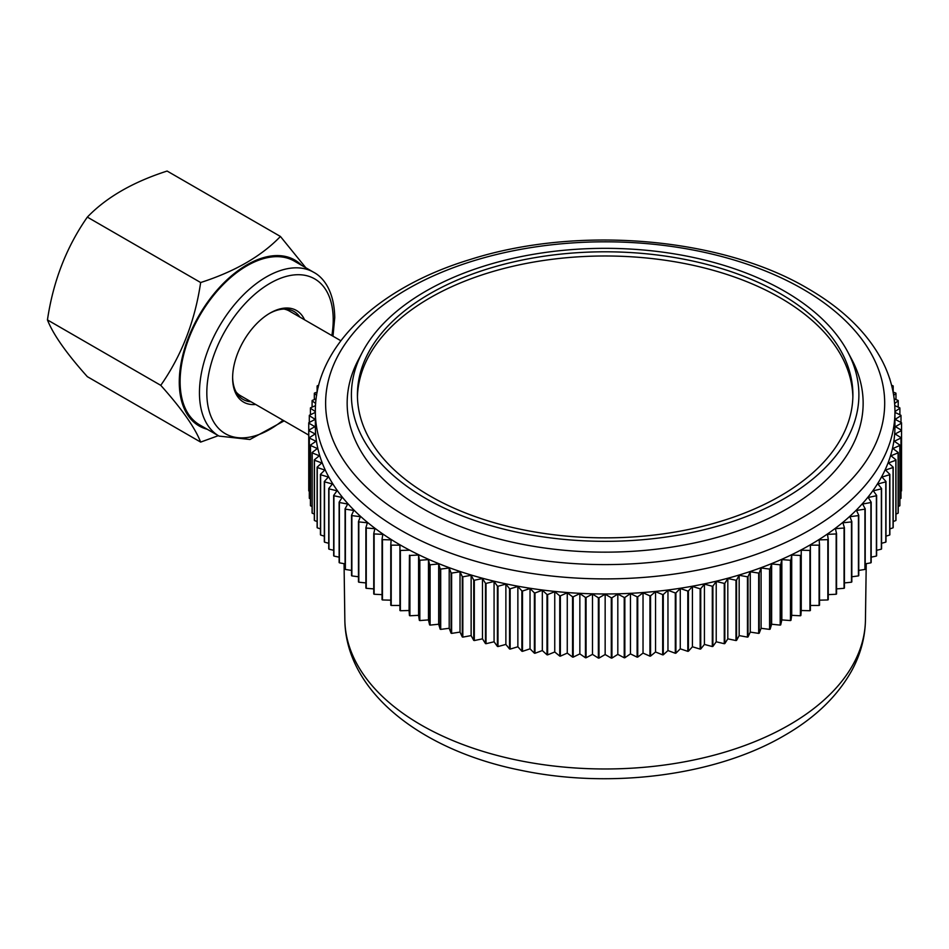 <?xml version="1.0" encoding="UTF-8"?>
<svg xmlns="http://www.w3.org/2000/svg" width="949" height="949" viewBox="0 0 949 949"><rect width="100%" height="100%" fill="white"/><g stroke="black" fill="none" stroke-linecap="round" stroke-linejoin="round"><path stroke-width="1.42" d="M305.803 267.748L280.43 236.467C261.414 256.206 234.83 271.556 200.654 282.529C194.936 321.177 181.639 355.448 160.761 385.341C181.639 408.639 194.936 427.548 200.654 442.092L218.329 435.674M200.654 442.092L87.344 376.67C66.466 353.372 53.168 334.463 47.45 319.92C53.168 281.272 66.466 247.001 87.344 217.107C106.347 197.38 132.943 182.03 167.119 171.045L280.43 236.467M301.746 265.4A95.754 55.279 120 0 0 213.134 294.842A95.754 55.279 120 0 0 207.167 429.233M47.45 319.92L160.761 385.341M87.344 217.107L200.654 282.529M219.041 436.089L199.693 424.915A94.58 54.603 -60 0 1 180.108 381.617A94.58 54.603 -60 0 1 221.39 286.432A94.58 54.603 -60 0 1 294.285 261.094L313.621 272.256A94.58 54.603 120 0 0 240.738 297.595A94.58 54.603 120 0 0 199.456 392.791A94.58 54.603 120 0 0 219.041 436.089L249.931 439.494L284.119 420.882M255.684 404.464A52.895 30.534 -60 0 1 232.624 377.892A52.895 30.534 -60 0 1 270.014 313.111L270.014 313.111A52.895 30.534 -60 0 1 304.57 319.801M251.034 401.783A50.807 29.336 -60 0 1 243.146 399.446A50.807 29.336 -60 0 1 232.624 377.026M269.279 313.55A50.807 29.336 -60 0 1 293.953 311.45A50.807 29.336 -60 0 1 299.92 317.12M340.833 340.738L289.386 311.047A48.885 28.221 120 0 0 284.012 309.077M236.111 392.032A48.885 28.221 120 0 0 240.512 395.709L308.745 435.105M308.745 423.112L308.745 430.217L314.902 426.659L308.745 423.112A296.468 171.164 0 0 1 308.757 422.744L315.175 419.351L309.303 415.65L309.303 422.459M308.757 490.882A296.468 171.164 180 0 1 308.745 490.514L308.745 430.217A296.468 171.164 0 0 0 308.757 430.573L309.303 491.167M309.338 498.344A296.468 171.164 180 0 1 309.303 497.976L309.303 437.679A296.468 171.164 0 0 0 309.338 438.035L309.338 498.344L310.418 498.866M310.477 505.781A296.468 171.164 180 0 1 310.418 505.426L310.418 445.117A296.468 171.164 0 0 0 310.477 445.472L310.477 505.781L312.091 506.493M312.185 513.184A296.468 171.164 180 0 1 312.091 512.828L312.091 452.519A296.468 171.164 0 0 0 312.185 452.875L312.185 513.184L314.321 514.05M314.439 520.538A296.468 171.164 180 0 1 314.321 520.182L314.321 459.874A296.468 171.164 0 0 0 314.439 460.229L314.439 520.538L317.108 521.511M317.251 527.822A296.468 171.164 180 0 1 317.108 527.478L317.108 467.169A296.468 171.164 0 0 0 317.251 467.513L317.251 527.822L320.442 528.89M320.62 535.034A296.468 171.164 180 0 1 320.442 534.69L320.442 474.381A296.468 171.164 0 0 0 320.62 474.725L320.62 535.034L324.321 536.149M324.522 542.152A296.468 171.164 180 0 1 324.321 541.808L324.321 481.511A296.468 171.164 0 0 0 324.522 481.843L324.522 542.152L328.734 543.291M328.959 549.174A296.468 171.164 180 0 1 328.734 548.83L328.734 488.521A296.468 171.164 0 0 0 328.959 488.865L328.959 549.174L333.668 550.301M333.918 556.067A296.468 171.164 180 0 1 333.668 555.734L333.668 495.425A296.468 171.164 0 0 0 333.918 495.758L333.918 556.067L339.125 557.158M339.398 562.828A296.468 171.164 180 0 1 339.125 562.508L339.125 502.199A296.468 171.164 0 0 0 339.398 502.519L339.398 562.828L345.08 563.86M345.377 569.447A296.468 171.164 180 0 1 345.08 569.139L345.08 508.83A296.468 171.164 0 0 0 345.377 509.15L345.377 569.447L351.533 570.408M351.865 575.913A296.468 171.164 180 0 1 351.533 575.604L351.533 515.295A296.468 171.164 0 0 0 351.865 515.604L351.865 575.913L358.473 576.767M358.817 582.212A296.468 171.164 180 0 1 358.473 581.903L358.473 521.606A296.468 171.164 0 0 0 358.817 521.903L358.817 582.212L365.887 582.923M366.255 588.321A296.468 171.164 180 0 1 365.887 588.036L365.887 527.727A296.468 171.164 0 0 0 366.255 528.012L366.255 588.321L373.74 588.89M374.131 594.24A296.468 171.164 180 0 1 373.74 593.955L373.74 533.658A296.468 171.164 0 0 0 374.131 533.931L374.131 594.24L382.044 594.643M382.459 599.958A296.468 171.164 180 0 1 382.044 599.685L382.044 539.376A296.468 171.164 0 0 0 382.459 539.649L382.459 599.958L390.774 600.171M391.213 605.462A296.468 171.164 180 0 1 390.774 605.201L390.774 544.892A296.468 171.164 0 0 0 391.213 545.153L391.213 605.462L399.92 605.462M400.371 610.729A296.468 171.164 180 0 1 399.92 610.48L399.92 550.171A296.468 171.164 0 0 0 400.371 550.42L400.371 610.729L409.066 610.515L409.446 615.533A296.468 171.164 180 0 0 409.909 615.771L418.58 615.332L419.339 620.338A296.468 171.164 180 0 0 419.826 620.563L428.462 619.911L429.6 624.893A296.468 171.164 180 0 0 430.099 625.106L438.675 624.228L440.182 629.187A296.468 171.164 180 0 0 440.704 629.377L449.197 628.297L451.083 633.197A296.468 171.164 180 0 0 451.617 633.386L460.028 632.093L462.282 636.945A296.468 171.164 180 0 0 462.827 637.111L471.131 635.605L473.741 640.397A296.468 171.164 180 0 0 474.31 640.551L482.483 638.843L485.461 643.564A296.468 171.164 180 0 0 486.03 643.707L494.073 641.785L497.406 646.423A296.468 171.164 180 0 0 497.988 646.554L505.876 644.43L509.554 648.986A296.468 171.164 180 0 0 510.147 649.104L517.869 646.779L521.891 651.239A296.468 171.164 180 0 0 522.496 651.346L530.028 648.831L534.382 653.185A296.468 171.164 180 0 0 534.987 653.268L542.33 650.563L547.004 654.81A296.468 171.164 180 0 0 547.62 654.869L554.75 651.987L559.744 656.103A296.468 171.164 180 0 0 560.361 656.162L567.265 653.102L572.567 657.088A296.468 171.164 180 0 0 573.184 657.135L579.851 653.897L585.45 657.752A296.468 171.164 180 0 0 586.067 657.776L592.484 654.383L598.368 658.084A296.468 171.164 180 0 0 598.997 658.096L605.154 654.537L611.298 658.096A296.468 171.164 180 0 0 611.927 658.084L617.811 654.383L624.228 657.776A296.468 171.164 180 0 0 624.845 657.752L630.444 653.897L637.111 657.135A296.468 171.164 180 0 0 637.74 657.088L643.031 653.102L649.935 656.162A296.468 171.164 180 0 0 650.551 656.103L655.545 651.987L662.675 654.869A296.468 171.164 180 0 0 663.292 654.81L667.966 650.563L675.308 653.268A296.468 171.164 180 0 0 675.913 653.185L680.267 648.831L687.811 651.346A296.468 171.164 180 0 0 688.405 651.239L692.426 646.779L700.148 649.104A296.468 171.164 180 0 0 700.742 648.986L704.419 644.43L712.308 646.554A296.468 171.164 180 0 0 712.889 646.423L716.222 641.785L724.265 643.707A296.468 171.164 180 0 0 724.834 643.564L727.812 638.843L735.997 640.551A296.468 171.164 180 0 0 736.554 640.397L739.164 635.605L747.468 637.111A296.468 171.164 180 0 0 748.014 636.945L750.268 632.093L758.678 633.386A296.468 171.164 180 0 0 759.212 633.197L761.098 628.297L769.592 629.377A296.468 171.164 180 0 0 770.114 629.187L771.632 624.228L780.197 625.106A296.468 171.164 180 0 0 780.707 624.893L781.846 619.911L790.47 620.563A296.468 171.164 180 0 0 790.956 620.338L791.715 615.332L800.387 615.771A296.468 171.164 180 0 0 800.861 615.533L801.241 610.515L809.936 610.729A296.468 171.164 180 0 0 810.387 610.48L810.387 545.153L819.094 545.153A296.468 171.164 0 0 0 819.521 544.892L819.521 605.201A296.468 171.164 180 0 1 819.094 605.462L810.387 605.462M894.943 412.376L900.957 415.282A296.468 171.164 0 0 1 901.004 415.65L895.121 419.351L901.538 422.744A296.468 171.164 0 0 1 901.55 423.112L901.55 430.217A296.468 171.164 0 0 1 901.538 430.573L895.121 433.966L901.004 437.679A296.468 171.164 0 0 1 900.957 438.035L894.29 441.261L899.889 445.117A296.468 171.164 0 0 1 899.818 445.472L892.914 448.533L898.217 452.519A296.468 171.164 0 0 1 898.122 452.875L890.981 455.757L895.975 459.874A296.468 171.164 0 0 1 895.856 460.229L888.513 462.934L893.187 467.169A296.468 171.164 0 0 1 893.045 467.513L885.5 470.028L889.854 474.381A296.468 171.164 0 0 1 889.688 474.725L881.965 477.05L885.986 481.511A296.468 171.164 0 0 1 885.785 481.843L877.896 483.978L881.574 488.521A296.468 171.164 0 0 1 881.348 488.865L873.305 490.787L876.627 495.425A296.468 171.164 0 0 1 876.378 495.758L868.205 497.478L871.182 502.199A296.468 171.164 0 0 1 870.897 502.519L862.605 504.038L865.215 508.83A296.468 171.164 0 0 1 864.919 509.15L856.508 510.443L858.762 515.295A296.468 171.164 0 0 1 858.442 515.604L849.936 516.695L851.822 521.606A296.468 171.164 0 0 1 851.478 521.903L842.902 522.78L844.42 527.727A296.468 171.164 0 0 1 844.052 528.012L835.417 528.676L836.555 533.658A296.468 171.164 0 0 1 836.164 533.931L827.492 534.37L828.252 539.376L828.252 599.685A296.468 171.164 180 0 1 827.836 599.958L819.521 600.171M836.555 533.658L836.555 593.955A296.468 171.164 180 0 1 836.164 594.24L828.252 594.643M844.42 527.727L844.42 588.036A296.468 171.164 180 0 1 844.052 588.321L836.555 588.89M851.822 521.606L851.822 581.903A296.468 171.164 180 0 1 851.478 582.212L844.42 582.923M858.762 515.295L858.762 575.604A296.468 171.164 180 0 1 858.442 575.913L851.822 576.767M865.215 508.83L865.215 569.139A296.468 171.164 180 0 1 864.919 569.447L858.762 570.408M871.182 502.199L871.182 562.508A296.468 171.164 180 0 1 870.897 562.828L865.215 563.86M876.627 495.425L876.627 555.734A296.468 171.164 180 0 1 876.378 556.067L871.182 557.158M881.574 488.521L881.574 548.83A296.468 171.164 180 0 1 881.348 549.174L876.627 550.301M885.986 481.511L885.986 541.808A296.468 171.164 180 0 1 885.785 542.152L881.574 543.291M889.854 474.381L889.854 534.69A296.468 171.164 180 0 1 889.688 535.034L885.986 536.149M893.187 467.169L893.187 527.478A296.468 171.164 180 0 1 893.045 527.822L889.854 528.89M895.975 459.874L895.975 520.182A296.468 171.164 180 0 1 895.856 520.538L893.187 521.511M898.217 452.519L898.217 512.828A296.468 171.164 180 0 1 898.122 513.184L895.975 514.05M899.889 445.117L899.889 505.426A296.468 171.164 180 0 1 899.818 505.781L898.217 506.493M901.004 437.679L901.004 497.976A296.468 171.164 180 0 1 900.957 498.344L899.889 498.866M901.55 423.112L895.393 426.659L901.55 430.217L901.55 490.514A296.468 171.164 180 0 1 901.538 490.882L901.004 491.167M889.628 378.568L889.688 378.592A296.468 171.164 0 0 1 889.854 378.936L889.854 379.292M891.586 385.318L893.045 385.804A296.468 171.164 0 0 1 893.187 386.148L893.187 392.115M893.187 386.148L892.048 387.18M893.104 392.079L895.856 393.088A296.468 171.164 0 0 1 895.975 393.444L895.975 399.576M895.975 393.444L893.673 395.353M894.16 398.841L898.122 400.442A296.468 171.164 0 0 1 898.217 400.798L898.217 407.133M898.217 400.798L894.634 403.491M894.777 405.614L899.818 407.845A296.468 171.164 0 0 1 899.889 408.2L899.889 414.76M899.889 408.2L894.943 411.605M901.004 415.65L901.004 422.459M901.538 430.573L901.538 490.882M900.957 438.035L900.957 498.344M899.818 445.472L899.818 505.781M898.122 452.875L898.122 513.184M895.856 460.229L895.856 520.538M893.045 467.513L893.045 527.822M889.688 474.725L889.688 535.034M885.785 481.843L885.785 542.152M881.348 488.865L881.348 549.174M876.378 495.758L876.378 556.067M870.897 502.519L870.897 562.828M864.919 509.15L864.919 569.447M858.442 515.604L858.442 575.913M851.478 521.903L851.478 582.212M844.052 528.012L844.052 588.321M836.164 533.931L836.164 594.24M827.836 599.958L827.836 539.649A296.468 171.164 0 0 0 828.252 539.376M827.836 539.649L819.141 539.874L819.521 544.892M819.094 545.153L819.094 605.462M809.936 610.729L809.936 550.42A296.468 171.164 0 0 0 810.387 550.171M809.936 550.42L801.241 550.206L801.241 610.515M801.241 550.206L800.861 615.533M800.387 615.771L800.387 555.462A296.468 171.164 0 0 0 800.861 555.224M800.387 555.462L791.715 555.023L791.715 615.332M791.715 555.023L790.956 560.029L790.956 620.338M790.47 620.563L790.47 560.254A296.468 171.164 0 0 0 790.956 560.029M790.47 560.254L781.846 559.602L781.846 619.911M781.846 559.602L780.707 564.584L780.707 624.893M780.197 625.106L780.197 564.797A296.468 171.164 0 0 0 780.707 564.584M780.197 564.797L771.632 563.931L771.632 624.228M771.632 563.931L770.114 568.878L770.114 629.187M769.592 629.377L769.592 569.08A296.468 171.164 0 0 0 770.114 568.878M769.592 569.08L761.098 567.988L761.098 628.297M761.098 567.988L759.212 572.899L759.212 633.197M758.678 633.386L758.678 573.077A296.468 171.164 0 0 0 759.212 572.899M758.678 573.077L750.268 571.784L750.268 632.093M750.268 571.784L748.014 576.636L748.014 636.945M747.468 637.111L747.468 576.814A296.468 171.164 0 0 0 748.014 576.636M747.468 576.814L739.164 575.296L739.164 635.605M739.164 575.296L736.554 580.088L736.554 640.397M735.997 640.551L735.997 580.254A296.468 171.164 0 0 0 736.554 580.088M735.997 580.254L727.812 578.534L727.812 638.843M727.812 578.534L724.834 583.255L724.834 643.564M724.265 643.707L724.265 583.398A296.468 171.164 0 0 0 724.834 583.255M724.265 583.398L716.222 581.476L716.222 641.785M716.222 581.476L712.889 586.114L712.889 646.423M712.308 646.554L712.308 586.245A296.468 171.164 0 0 0 712.889 586.114M712.308 586.245L704.419 584.121L704.419 644.43M704.419 584.121L700.742 588.677L700.742 648.986M700.148 649.104L700.148 588.795A296.468 171.164 0 0 0 700.742 588.677M700.148 588.795L692.426 586.47L692.426 646.779M692.426 586.47L688.405 590.93L688.405 651.239M687.811 651.346L687.811 591.037A296.468 171.164 0 0 0 688.405 590.93M687.811 591.037L680.267 588.522L680.267 648.831M680.267 588.522L675.913 592.876L675.913 653.185M675.308 653.268L675.308 592.959A296.468 171.164 0 0 0 675.913 592.876M675.308 592.959L667.966 590.254L667.966 650.563M667.966 590.254L663.292 594.501L663.292 654.81M662.675 654.869L662.675 594.572A296.468 171.164 0 0 0 663.292 594.501M662.675 594.572L655.545 591.69L655.545 651.987M655.545 591.69L650.551 595.806L650.551 656.103M649.935 656.162L649.935 595.853A296.468 171.164 0 0 0 650.551 595.806M649.935 595.853L643.031 592.793L643.031 653.102M643.031 592.793L637.74 596.791L637.74 657.088M637.111 657.135L637.111 596.826A296.468 171.164 0 0 0 637.74 596.791M637.111 596.826L630.444 593.6L630.444 653.897M630.444 593.6L624.845 597.443L624.845 657.752M624.228 657.776L624.228 597.467A296.468 171.164 0 0 0 624.845 597.443M624.228 597.467L617.811 594.074L617.811 654.383M617.811 594.074L611.927 597.775L611.927 658.084M611.298 658.096L611.298 597.787A296.468 171.164 0 0 0 611.927 597.775M611.298 597.787L605.154 594.228L605.154 654.537M605.154 594.228L598.997 597.787L598.997 658.096M598.368 658.084L598.368 597.775A296.468 171.164 0 0 0 598.997 597.787M598.368 597.775L592.484 594.074L592.484 654.383M592.484 594.074L586.067 597.467L586.067 657.776M585.45 657.752L585.45 597.443A296.468 171.164 0 0 0 586.067 597.467M585.45 597.443L579.851 593.6L579.851 653.897M579.851 593.6L573.184 596.826L573.184 657.135M572.567 657.088L572.567 596.791A296.468 171.164 0 0 0 573.184 596.826M572.567 596.791L567.265 592.793L567.265 653.102M567.265 592.793L560.361 595.853L560.361 656.162M559.744 656.103L559.744 595.806A296.468 171.164 0 0 0 560.361 595.853M559.744 595.806L554.75 591.69L554.75 651.987M554.75 591.69L547.62 594.572L547.62 654.869M547.004 654.81L547.004 594.501A296.468 171.164 0 0 0 547.62 594.572M547.004 594.501L542.33 590.254L542.33 650.563M542.33 590.254L534.987 592.959L534.987 653.268M534.382 653.185L534.382 592.876A296.468 171.164 0 0 0 534.987 592.959M534.382 592.876L530.028 588.522L530.028 648.831M530.028 588.522L522.496 591.037L522.496 651.346M521.891 651.239L521.891 590.93A296.468 171.164 0 0 0 522.496 591.037M521.891 590.93L517.869 586.47L517.869 646.779M517.869 586.47L510.147 588.795L510.147 649.104M509.554 648.986L509.554 588.677A296.468 171.164 0 0 0 510.147 588.795M509.554 588.677L505.876 584.121L505.876 644.43M505.876 584.121L497.988 586.245L497.988 646.554M497.406 646.423L497.406 586.114A296.468 171.164 0 0 0 497.988 586.245M497.406 586.114L494.073 581.476L494.073 641.785M494.073 581.476L486.03 583.398L486.03 643.707M485.461 643.564L485.461 583.255A296.468 171.164 0 0 0 486.03 583.398M485.461 583.255L482.483 578.534L482.483 638.843M482.483 578.534L474.31 580.254L474.31 640.551M473.741 640.397L473.741 580.088A296.468 171.164 0 0 0 474.31 580.254M473.741 580.088L471.131 575.296L471.131 635.605M471.131 575.296L462.827 576.814L462.827 637.111M462.282 636.945L462.282 576.636A296.468 171.164 0 0 0 462.827 576.814M462.282 576.636L460.028 571.784L460.028 632.093M460.028 571.784L451.617 573.077L451.617 633.386M451.083 633.197L451.083 572.899A296.468 171.164 0 0 0 451.617 573.077M451.083 572.899L449.197 567.988L449.197 628.297M449.197 567.988L440.704 569.08L440.704 629.377M440.182 629.187L440.182 568.878A296.468 171.164 0 0 0 440.704 569.08M440.182 568.878L438.675 563.931L438.675 624.228M438.675 563.931L430.099 564.797L430.099 625.106M429.6 624.893L429.6 564.584A296.468 171.164 0 0 0 430.099 564.797M429.6 564.584L428.462 559.602L428.462 619.911M428.462 559.602L419.826 560.254L419.826 620.563M419.339 620.338L419.339 560.029A296.468 171.164 0 0 0 419.826 560.254M419.339 560.029L418.58 555.023L418.58 615.332M418.58 555.023L409.909 555.462L409.909 615.771M409.446 615.533L409.446 555.224A296.468 171.164 0 0 0 409.909 555.462M409.446 555.224L409.066 610.515M409.066 550.206L400.371 550.42M399.92 550.171L399.92 545.153L391.213 545.153M390.774 544.892L391.154 539.874L382.459 539.649M382.044 539.376L382.803 534.37L374.131 533.931M373.74 533.658L374.879 528.676L366.255 528.012M365.887 527.727L367.393 522.78L358.817 521.903M358.473 521.606L360.359 516.695L351.865 515.604M351.533 515.295L353.787 510.443L345.377 509.15M345.08 508.83L347.702 504.038L339.398 502.519M339.125 502.199L342.103 497.478L333.918 495.758M333.668 495.425L337.002 490.787L328.959 488.865M328.734 488.521L332.411 483.978L324.522 481.843M324.321 481.511L328.342 477.05L320.62 474.725M320.442 474.381L324.795 470.028L317.251 467.513M317.108 467.169L321.782 462.934L314.439 460.229M314.321 459.874L319.315 455.757L312.185 452.875M312.091 452.519L317.381 448.533L310.477 445.472M310.418 445.117L316.005 441.261L309.338 438.035M309.303 437.679L315.175 433.966L308.757 430.573M315.353 412.376L309.338 415.282A296.468 171.164 0 0 0 309.303 415.65M315.353 411.605L310.418 408.2L310.418 414.76M315.531 405.614L310.477 407.845A296.468 171.164 0 0 0 310.418 408.2M315.673 403.491L312.091 400.798L312.091 407.133M316.136 398.841L312.185 400.442A296.468 171.164 0 0 0 312.091 400.798M316.634 395.353L314.321 393.444L314.321 399.576M317.203 392.079L314.439 393.088A296.468 171.164 0 0 0 314.321 393.444M318.247 387.18L317.108 386.148L317.108 392.115M318.71 385.318L317.251 385.804A296.468 171.164 0 0 0 317.108 386.148M315.353 426.659A289.801 167.309 0 0 0 400.229 544.963A289.801 167.309 180 0 0 716.044 581.239A289.801 167.309 180 0 0 894.943 426.659L894.943 411.581A289.801 167.309 180 0 1 716.044 566.162A289.801 167.309 180 0 1 400.229 529.886A289.801 167.309 0 0 1 315.353 411.581L315.353 426.659M358.473 359.576A257.998 148.957 0 0 0 422.72 508.534A257.998 148.957 180 0 0 738.085 530.859A257.998 148.957 180 0 0 851.834 359.576L847.765 351.925A253.751 146.502 180 0 1 735.902 520.384A253.751 146.502 180 0 1 425.721 498.427A253.751 146.502 0 0 1 362.53 351.925L358.473 359.576M847.765 351.925A253.751 146.502 180 0 0 784.574 291.236A253.751 146.502 0 0 0 362.53 351.925M780.327 293.692A247.736 143.026 0 0 0 510.348 262.683A247.736 143.026 0 0 0 357.417 394.831A247.736 143.026 0 0 0 429.968 495.971A247.736 143.026 0 0 0 699.959 526.968A247.736 143.026 0 0 0 852.89 394.831A247.736 143.026 0 0 0 780.327 293.692M852.866 396.919A247.736 143.026 180 0 0 780.327 297.879A247.736 143.026 0 0 0 512.021 266.479A247.736 143.026 0 0 0 357.441 396.919M331.865 335.566A89.372 51.602 120 0 0 333.218 319.813A89.372 51.602 120 0 0 270.014 283.324A89.372 51.602 120 0 0 206.823 392.791A89.372 51.602 120 0 0 282.992 420.229M802.818 289.089A279.54 161.389 180 0 1 802.818 517.324A279.54 161.389 180 0 1 407.489 517.324A279.54 161.389 0 0 1 407.489 289.089A279.54 161.389 0 0 1 802.818 289.089M344.843 619.887C345.65 692.177 422.08 750.73 521.096 770.351C610.575 789.2 715.914 775.701 784.337 735.534C814.847 718.025 837.291 696.424 851.68 670.765C860.529 654.561 865.12 637.609 865.452 619.887A260.311 150.286 180 0 1 789.212 724.953A260.311 150.286 0 0 1 506.493 757.765A260.311 150.286 0 0 1 344.843 619.887L344.06 563.682M332.992 336.219L334.736 317.69C334.333 291.129 323.419 277.31 313.621 272.256M894.943 411.581C894.895 394.108 890.613 377.144 882.107 360.679C867.279 332.648 842.558 308.603 807.943 288.579C721.465 237.238 578.06 225.067 470.289 259.468C377.904 287.345 314.7 346.788 315.353 411.581M865.452 619.887L866.235 563.682"/></g></svg>
